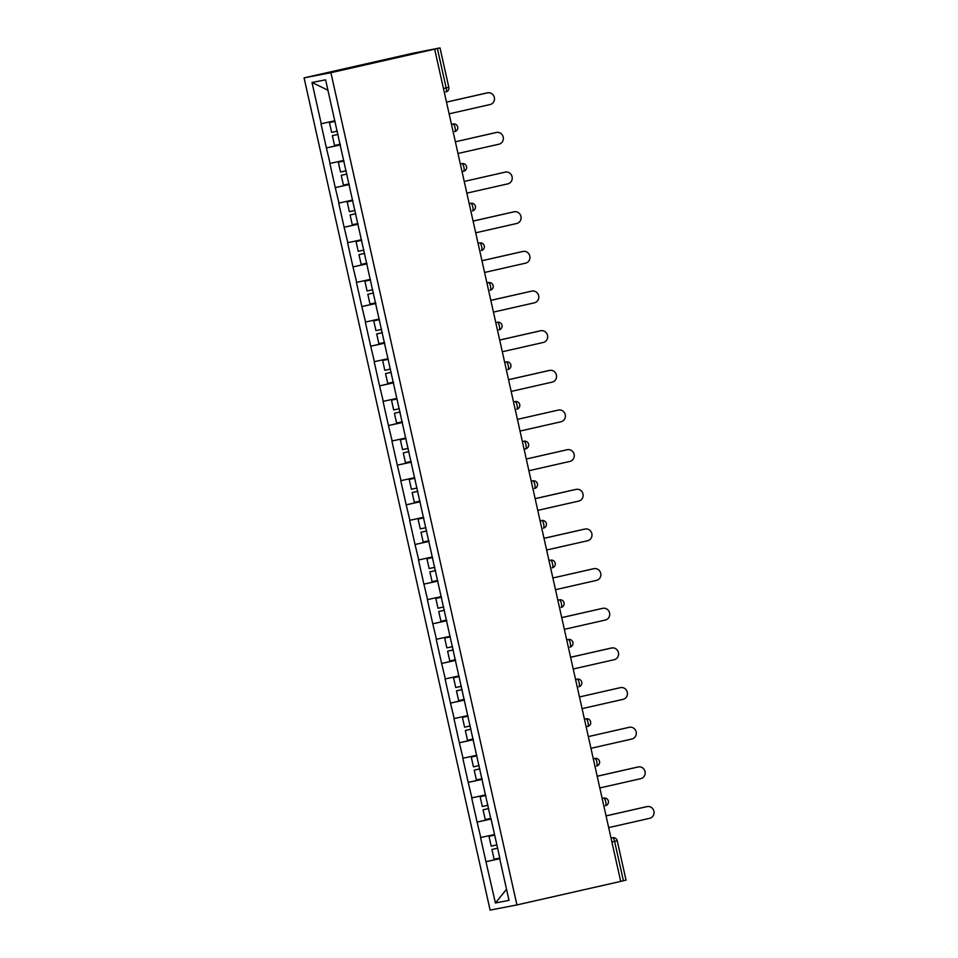 <?xml version="1.0" encoding="UTF-8"?>
<svg xmlns="http://www.w3.org/2000/svg" width="958" height="958" viewBox="0 0 958 958"><rect width="100%" height="100%" fill="white"/><g stroke="black" fill="none" stroke-linecap="round" stroke-linejoin="round"><path stroke-width="1.44" d="M304.081 77.873L490.113 910.1L516.925 904.939L330.905 72.712L304.081 77.873L412.898 53.229L440.009 47.9L448.811 87.298L446.177 87.932L437.375 48.523L330.905 72.712M500.016 859.015L491.155 819.353M499.789 859.063L509.021 900.364L495.406 902.987L485.946 861.721L499.92 858.548M494.304 834.574L480.545 837.567L485.946 861.721M480.784 837.531L477.084 822.072L491.047 818.898M485.443 794.924L471.683 797.918L477.084 822.072M471.911 797.87L468.211 782.411L482.185 779.249M476.581 755.263L462.822 758.269L468.211 782.411M463.049 758.221L459.349 742.761L473.324 739.588M467.72 715.614L453.948 718.608L459.349 742.761M454.188 718.56L450.488 703.1L464.462 699.939M458.858 675.953L445.087 678.959L450.488 703.1M445.326 678.911L441.626 663.451L455.601 660.278M449.997 636.304L436.225 639.297L441.626 663.451M436.465 639.261L432.765 623.79L446.727 620.628M441.123 596.642L427.364 599.648L432.765 623.79M427.591 599.6L423.891 584.14L437.866 580.967M432.262 556.993L418.502 559.987L423.891 584.14M418.73 559.951L415.03 544.491L429.004 541.318M423.4 517.344L409.629 520.338L415.03 544.491M409.868 520.29L406.168 504.83L420.143 501.669M414.539 477.683L400.767 480.688L406.168 504.83M401.007 480.641L397.307 465.181L411.281 462.007M405.677 438.034L391.906 441.027L397.307 465.181M392.145 440.979L388.445 425.52L402.408 422.358M396.804 398.372L383.044 401.378L388.445 425.52M383.284 401.33L379.572 385.87L393.546 382.697M387.942 358.723L374.183 361.717L379.572 385.87M374.41 361.681L370.71 346.209L384.685 343.048M379.081 319.062L365.321 322.068L370.71 346.209M365.549 322.02L361.849 306.56L375.823 303.387M370.219 279.413L356.448 282.406L361.849 306.56M356.687 282.37L352.987 266.911L366.962 263.737M361.358 239.763L347.586 242.757L352.987 266.911M347.826 242.709L344.126 227.25L358.088 224.088M352.484 200.102L338.725 203.108L344.126 227.25M338.964 203.06L335.264 187.6L349.227 184.427M343.623 160.453L329.863 163.447L335.264 187.6M330.091 163.399L326.391 147.939L340.365 144.778M334.761 120.792L321.002 123.798L326.391 147.939M321.229 123.75L311.997 82.448L325.6 79.825L490.915 819.401M491.083 819.018L477.312 822.024M482.209 779.357L468.45 782.363M473.348 739.708L459.589 742.713M464.486 700.058L450.727 703.064M455.625 660.397L441.854 663.403M446.763 620.748L432.992 623.754M437.89 581.087L424.131 584.093M429.028 541.438L415.269 544.443M420.167 501.776L406.408 504.782M411.305 462.127L397.534 465.133M402.444 422.478L388.673 425.484M393.57 382.817L379.811 385.823M384.709 343.168L370.95 346.173M375.847 303.506L362.088 306.512M366.986 263.857L353.227 266.863M358.124 224.196L344.353 227.202M349.251 184.547L335.492 187.552M340.389 144.898L326.63 147.903M437.375 48.523L440.009 47.9M327.935 90.232L311.997 82.448M434.669 49.181L620.7 881.408L516.925 904.939M499.944 858.667L486.173 861.673M506.543 889.287L495.406 902.987M620.688 881.372L623.395 880.761L614.593 841.364L611.887 841.974M611.024 838.118L612.557 837.771A3.904 1.198 -102.8 0 1 614.593 841.364L617.227 840.729L626.041 880.127L623.395 880.761M449.122 113.834L490.089 104.542A5.987 5.7 79.1 0 0 494.364 97.524A5.987 5.7 79.1 0 0 487.478 92.854L446.512 102.135M487.478 92.854L486.305 93.07A5.987 5.7 -100.9 0 1 486.652 93.01M335.12 121.295L329.444 122.588L331.636 132.372L337.312 131.126M335.132 121.343L329.444 122.588M340.246 144.215L334.558 145.46L332.378 135.677L338.042 134.395L332.378 135.677M486.305 93.07L446.5 102.099M457.984 153.484L498.95 144.191A5.987 5.7 79.1 0 0 503.237 137.186A5.987 5.7 79.1 0 0 496.34 132.503L455.373 141.796L495.166 132.731A5.987 5.7 -100.9 0 1 495.526 132.659M343.982 160.956L338.318 162.237L340.497 172.021L346.185 170.775M343.994 160.992L338.318 162.237M349.107 183.876L343.431 185.11L341.24 175.326L346.904 174.045L341.24 175.326M466.845 193.145L507.824 183.852A5.987 5.7 79.1 0 0 512.099 176.835A5.987 5.7 79.1 0 0 505.201 172.153L464.235 181.445L504.028 172.38A5.987 5.7 -100.9 0 1 504.387 172.32M352.843 200.605L347.179 201.887L349.371 211.682L355.047 210.437M352.855 200.653L347.179 201.887M357.969 223.525L352.293 224.771L350.101 214.987L355.777 213.694M355.777 213.742L350.101 214.987M475.719 232.794L516.685 223.501A5.987 5.7 79.1 0 0 520.96 216.484A5.987 5.7 79.1 0 0 514.075 211.814L473.096 221.106M514.075 211.814L512.901 212.041A5.987 5.7 -100.9 0 1 513.249 211.969M356.041 241.548L361.717 240.302L356.041 241.548L358.232 251.331L363.908 250.086M366.83 263.175L361.154 264.42L358.963 254.636L364.639 253.355M364.651 253.391L358.963 254.636M512.901 212.041L473.096 221.058M484.58 272.455L525.547 263.163A5.987 5.7 79.1 0 0 529.822 256.145A5.987 5.7 79.1 0 0 522.936 251.463L481.97 260.756M522.936 251.463L521.763 251.691A5.987 5.7 -100.9 0 1 522.11 251.619M370.578 279.916L364.902 281.197L367.094 290.981L372.77 289.747M370.578 279.952L364.902 281.197M375.692 302.836L370.016 304.081L367.836 294.286L373.5 293.004L367.836 294.286M521.763 251.691L481.958 260.72M493.442 312.104L534.408 302.812A5.987 5.7 79.1 0 0 538.683 295.794A5.987 5.7 79.1 0 0 531.798 291.124L490.831 300.405M531.798 291.124L530.624 291.352A5.987 5.7 -100.9 0 1 530.971 291.28M379.44 319.577L373.764 320.858L375.955 330.642L381.631 329.396M379.452 319.613L373.764 320.858M384.565 342.485L378.877 343.73L376.698 333.947L382.362 332.666M382.374 332.701L376.698 333.947M530.624 291.352L490.819 300.369M502.303 351.754L543.27 342.473A5.987 5.7 79.1 0 0 547.545 335.456A5.987 5.7 79.1 0 0 540.659 330.773L499.693 340.066M540.659 330.773L539.486 331.001A5.987 5.7 -100.9 0 1 539.845 330.929M382.637 360.507L388.313 359.262L382.637 360.507L384.817 370.291L390.493 369.058M393.427 382.146L387.75 383.392L385.559 373.596L391.223 372.315M391.235 372.363L385.559 373.596M539.486 331.001L499.681 340.03M511.165 391.415L552.143 382.122A5.987 5.7 79.1 0 0 556.418 375.105A5.987 5.7 79.1 0 0 549.521 370.435L508.554 379.715M549.521 370.435L548.347 370.65A5.987 5.7 -100.9 0 1 548.706 370.59M397.163 398.875L391.499 400.157L393.678 409.952L399.366 408.707M397.175 398.923L391.499 400.157M402.288 421.795L396.612 423.041L394.421 413.257L400.097 411.976L394.421 413.257M548.347 370.65L508.542 379.679M520.038 431.064L561.005 421.771A5.987 5.7 79.1 0 0 565.28 414.766A5.987 5.7 79.1 0 0 558.382 410.084L517.416 419.376L557.221 410.311A5.987 5.7 -100.9 0 1 557.568 410.24M406.024 438.536L400.36 439.818L402.552 449.601L408.228 448.356M406.036 438.572L400.36 439.818M411.15 461.457L405.474 462.69L403.282 452.906L408.958 451.625L403.282 452.906M528.9 470.725L569.866 461.433A5.987 5.7 79.1 0 0 574.141 454.415A5.987 5.7 79.1 0 0 567.256 449.733L526.289 459.026L566.082 449.961A5.987 5.7 -100.9 0 1 566.429 449.901M414.898 478.186L409.222 479.467L411.413 489.263L417.089 488.017M414.898 478.234L409.222 479.467M420.011 501.106L414.335 502.351L412.156 492.568L417.82 491.274M417.832 491.322L412.156 492.568M537.761 510.375L578.728 501.082A5.987 5.7 79.1 0 0 583.003 494.065A5.987 5.7 79.1 0 0 576.117 489.394L535.151 498.687M576.117 489.394L574.944 489.622A5.987 5.7 -100.9 0 1 575.291 489.55M423.759 517.847L418.083 519.128L420.275 528.912L425.951 527.666M423.771 517.883L418.083 519.128M428.885 540.755L423.196 542L421.017 532.217L426.681 530.936M426.693 530.971L421.017 532.217M574.944 489.622L535.139 498.639M546.623 550.024L587.589 540.743A5.987 5.7 79.1 0 0 591.864 533.726A5.987 5.7 79.1 0 0 584.979 529.044L544.012 538.336M584.979 529.044L583.805 529.271A5.987 5.7 -100.9 0 1 584.152 529.199M432.621 557.496L426.957 558.777L429.136 568.561L434.812 567.328M432.633 557.532L426.957 558.777M437.746 580.416L432.07 581.662L429.879 571.866L435.543 570.585L429.879 571.866M583.805 529.271L544 538.3M555.484 589.685L596.463 580.392A5.987 5.7 79.1 0 0 600.738 573.375A5.987 5.7 79.1 0 0 593.84 568.705L552.874 577.985L592.667 568.932A5.987 5.7 -100.9 0 1 593.026 568.86M441.482 597.145L435.818 598.439L437.998 608.222L443.686 606.977M441.494 597.193L435.818 598.439M446.608 620.065L440.931 621.311L438.74 611.527L444.416 610.246M444.416 610.282L438.74 611.527M564.358 629.334L605.324 620.054A5.987 5.7 79.1 0 0 609.599 613.036A5.987 5.7 79.1 0 0 602.702 608.354L561.735 617.647M602.702 608.354L601.528 608.581A5.987 5.7 -100.9 0 1 601.887 608.51M450.344 636.807L444.68 638.088L446.871 647.871L452.547 646.638M450.356 636.842L444.68 638.088M455.469 659.727L449.793 660.96L447.602 651.177L453.278 649.895M453.278 649.931L447.602 651.177M601.528 608.581L561.735 617.611M573.219 668.995L614.186 659.703A5.987 5.7 79.1 0 0 618.461 652.685A5.987 5.7 79.1 0 0 611.575 648.015L570.609 657.296M611.575 648.015L610.402 648.231A5.987 5.7 -100.9 0 1 610.749 648.171M459.217 676.456L453.541 677.737L455.733 687.533L461.409 686.287M459.217 676.504L453.541 677.737M464.331 699.376L458.654 700.621L456.463 690.838L462.139 689.556M462.151 689.592L456.463 690.838M610.402 648.231L570.597 657.26M582.081 708.645L623.047 699.352A5.987 5.7 79.1 0 0 627.322 692.347A5.987 5.7 79.1 0 0 620.437 687.664L579.47 696.957L619.263 687.892A5.987 5.7 -100.9 0 1 619.61 687.82M468.079 716.117L462.403 717.398L464.594 727.182L470.27 725.936M468.091 716.153L462.403 717.398M473.204 739.037L467.516 740.271L465.337 730.487L471.001 729.206M471.013 729.242L465.337 730.487M590.942 748.306L631.909 739.013A5.987 5.7 79.1 0 0 636.184 731.996A5.987 5.7 79.1 0 0 629.298 727.314L588.332 736.606L628.125 727.541A5.987 5.7 -100.9 0 1 628.472 727.481M476.94 755.766L471.276 757.048L473.456 766.843L479.132 765.598M476.952 755.814L471.276 757.048M482.066 778.686L476.389 779.932L474.198 770.148L479.862 768.855M479.874 768.903L474.198 770.148M599.804 787.955L640.77 778.662A5.987 5.7 79.1 0 0 645.057 771.645A5.987 5.7 79.1 0 0 638.16 766.975L597.193 776.267M638.16 766.975L636.986 767.202A5.987 5.7 -100.9 0 1 637.345 767.13M480.138 796.709L485.814 795.463L480.138 796.709L482.317 806.492L488.005 805.247M490.927 818.336L485.251 819.581L483.06 809.797L488.724 808.516M488.736 808.552L483.06 809.797M636.986 767.202L597.181 776.22M608.677 827.604L649.644 818.324A5.987 5.7 79.1 0 0 653.919 811.306A5.987 5.7 79.1 0 0 647.021 806.624L606.055 815.917M647.021 806.624L645.848 806.852A5.987 5.7 -100.9 0 1 646.207 806.78M494.663 835.077L488.999 836.358L491.191 846.142L496.867 844.908M494.675 835.113L488.999 836.358M499.789 857.997L494.112 859.242L491.921 849.447L497.597 848.165L491.921 849.447M645.848 806.852L606.055 815.881M443.47 88.543L446.177 87.932A3.904 1.198 77.2 0 1 445.865 91.968A3.904 1.198 77.2 0 1 445.853 91.968L445.865 91.968A3.904 3.904 0 0 0 448.811 87.298M451.469 124.348L453.134 123.965A3.904 3.724 79.1 0 0 453.014 123.989A3.904 1.198 -102.8 0 1 455.038 127.582A3.904 1.198 77.2 0 1 454.727 131.617A3.904 1.198 77.2 0 1 454.715 131.617L454.727 131.617A3.904 3.904 0 0 0 457.685 126.959A3.904 3.904 0 0 0 453.134 123.965M460.343 163.998L461.995 163.626A3.904 3.724 79.1 0 0 461.876 163.65A3.904 1.198 -102.8 0 1 463.9 167.231A3.904 1.198 77.2 0 1 463.6 171.266A3.904 1.198 77.2 0 1 463.588 171.278L462.043 171.626L463.6 171.266A3.904 3.904 0 0 0 466.546 166.608A3.904 3.904 0 0 0 461.995 163.626M469.204 203.647L470.857 203.276A3.904 3.724 79.1 0 0 470.737 203.3A3.904 1.198 -102.8 0 1 472.773 206.892A3.904 1.198 77.2 0 1 472.462 210.928L472.462 210.928A3.904 1.198 77.2 0 1 472.45 210.928A3.904 3.904 0 0 0 475.408 206.257A3.904 3.904 0 0 0 470.857 203.276M478.066 243.308L479.719 242.937A3.904 3.724 79.1 0 0 479.611 242.961A3.904 1.198 -102.8 0 1 481.635 246.541A3.904 1.198 77.2 0 1 481.323 250.577L481.323 250.577A3.904 1.198 77.2 0 1 481.311 250.577A3.904 3.904 0 0 0 484.269 245.919A3.904 3.904 0 0 0 479.719 242.937M486.927 282.957L488.58 282.586A3.904 3.724 79.1 0 0 488.472 282.61A3.904 1.198 -102.8 0 1 490.496 286.202A3.904 1.198 77.2 0 1 490.185 290.238L490.185 290.238A3.904 1.198 77.2 0 1 490.173 290.238A3.904 3.904 0 0 0 493.131 285.568A3.904 3.904 0 0 0 488.58 282.586M495.789 322.618L497.453 322.247A3.904 3.724 79.1 0 0 497.334 322.271A3.904 1.198 -102.8 0 1 499.358 325.852A3.904 1.198 77.2 0 1 499.046 329.887L499.046 329.887A3.904 1.198 77.2 0 1 499.034 329.887A3.904 3.904 0 0 0 502.004 325.229A3.904 3.904 0 0 0 497.453 322.247M504.65 362.268L506.315 361.896A3.904 3.724 79.1 0 0 506.195 361.92A3.904 1.198 -102.8 0 1 508.219 365.513A3.904 1.198 77.2 0 1 507.92 369.549L507.92 369.549A3.904 1.198 77.2 0 1 507.908 369.549A3.904 3.904 0 0 0 510.865 364.878A3.904 3.904 0 0 0 506.315 361.896M513.524 401.929L515.176 401.546A3.904 3.724 79.1 0 0 515.057 401.57A3.904 1.198 -102.8 0 1 517.081 405.162A3.904 1.198 77.2 0 1 516.781 409.198L516.781 409.198A3.904 1.198 77.2 0 1 516.769 409.198A3.904 3.904 0 0 0 519.727 404.539A3.904 3.904 0 0 0 515.176 401.546M522.385 441.578L524.038 441.207A3.904 3.724 79.1 0 0 523.93 441.231A3.904 1.198 -102.8 0 1 525.954 444.811A3.904 1.198 77.2 0 1 525.643 448.847A3.904 1.198 77.2 0 1 525.631 448.859L524.086 449.206L525.643 448.847A3.904 3.904 0 0 0 528.588 444.189A3.904 3.904 0 0 0 524.038 441.207M531.247 481.227L532.899 480.856A3.904 3.724 79.1 0 0 532.792 480.88A3.904 1.198 -102.8 0 1 534.815 484.473A3.904 1.198 77.2 0 1 534.504 488.508L534.504 488.508A3.904 1.198 77.2 0 1 534.492 488.508A3.904 3.904 0 0 0 537.45 483.838A3.904 3.904 0 0 0 532.899 480.856M540.108 520.889L541.761 520.517A3.904 3.724 79.1 0 0 541.653 520.541A3.904 1.198 -102.8 0 1 543.677 524.122A3.904 1.198 77.2 0 1 543.366 528.157L543.366 528.157A3.904 1.198 77.2 0 1 543.354 528.157A3.904 3.904 0 0 0 546.323 523.499A3.904 3.904 0 0 0 541.761 520.517M548.97 560.538L550.634 560.167A3.904 3.724 79.1 0 0 550.515 560.191A3.904 1.198 -102.8 0 1 552.538 563.783A3.904 1.198 77.2 0 1 552.227 567.819L552.227 567.819A3.904 1.198 77.2 0 1 552.215 567.819A3.904 3.904 0 0 0 555.185 563.148A3.904 3.904 0 0 0 550.634 560.167M557.843 600.199L559.496 599.828A3.904 3.724 79.1 0 0 559.376 599.852A3.904 1.198 -102.8 0 1 561.4 603.432A3.904 1.198 77.2 0 1 561.101 607.468L561.101 607.468A3.904 1.198 77.2 0 1 561.089 607.468A3.904 3.904 0 0 0 564.046 602.81A3.904 3.904 0 0 0 559.496 599.828M566.705 639.848L568.357 639.477A3.904 3.724 79.1 0 0 568.25 639.501A3.904 1.198 -102.8 0 1 570.273 643.093A3.904 1.198 77.2 0 1 569.962 647.129L569.962 647.129A3.904 1.198 77.2 0 1 569.95 647.129A3.904 3.904 0 0 0 572.908 642.459A3.904 3.904 0 0 0 568.357 639.477M575.566 679.509L577.219 679.126A3.904 3.724 79.1 0 0 577.111 679.15A3.904 1.198 -102.8 0 1 579.135 682.743A3.904 1.198 77.2 0 1 578.824 686.778L578.824 686.778A3.904 1.198 77.2 0 1 578.812 686.778A3.904 3.904 0 0 0 581.769 682.12A3.904 3.904 0 0 0 577.219 679.126M584.428 719.159L586.08 718.787A3.904 3.724 79.1 0 0 585.973 718.811A3.904 1.198 -102.8 0 1 587.996 722.392A3.904 1.198 77.2 0 1 587.685 726.427A3.904 1.198 77.2 0 1 587.673 726.439L586.14 726.787L587.685 726.427A3.904 3.904 0 0 0 590.631 721.769A3.904 3.904 0 0 0 586.08 718.787M593.289 758.808L594.954 758.437A3.904 3.724 79.1 0 0 594.834 758.461A3.904 1.198 -102.8 0 1 596.858 762.053A3.904 1.198 77.2 0 1 596.547 766.089L596.547 766.089A3.904 1.198 77.2 0 1 596.535 766.089A3.904 3.904 0 0 0 599.504 761.418A3.904 3.904 0 0 0 594.954 758.437M602.163 798.469L603.815 798.098A3.904 3.724 79.1 0 0 603.696 798.122A3.904 1.198 -102.8 0 1 605.719 801.702A3.904 1.198 77.2 0 1 605.42 805.738L605.42 805.738A3.904 1.198 77.2 0 1 605.408 805.738A3.904 3.904 0 0 0 608.366 801.08A3.904 3.904 0 0 0 603.815 798.098M496.34 132.503L495.166 132.731M505.201 172.153L504.028 172.38M558.382 410.084L557.221 410.311M567.256 449.733L566.082 449.961M593.84 568.705L592.667 568.932M620.437 687.664L619.263 687.892M629.298 727.314L628.125 727.541M617.227 840.729A3.904 3.904 0 0 0 612.677 837.747M486.484 93.034L487.658 92.818M495.346 132.695L496.519 132.467M504.207 172.344L505.381 172.117M513.069 212.005L514.242 211.778M521.93 251.655L523.104 251.427M530.804 291.304L531.977 291.088M539.665 330.965L540.839 330.738M548.527 370.614L549.7 370.387M557.388 410.275L558.562 410.048M566.25 449.925L567.423 449.697M575.123 489.586L576.297 489.358M583.985 529.235L585.158 529.008M592.846 568.884L594.02 568.669M601.708 608.546L602.881 608.318M610.569 648.195L611.743 647.967M619.443 687.856L620.604 687.628M628.304 727.505L629.478 727.278M637.166 767.166L638.339 766.939M646.027 806.816L647.201 806.588"/></g></svg>
